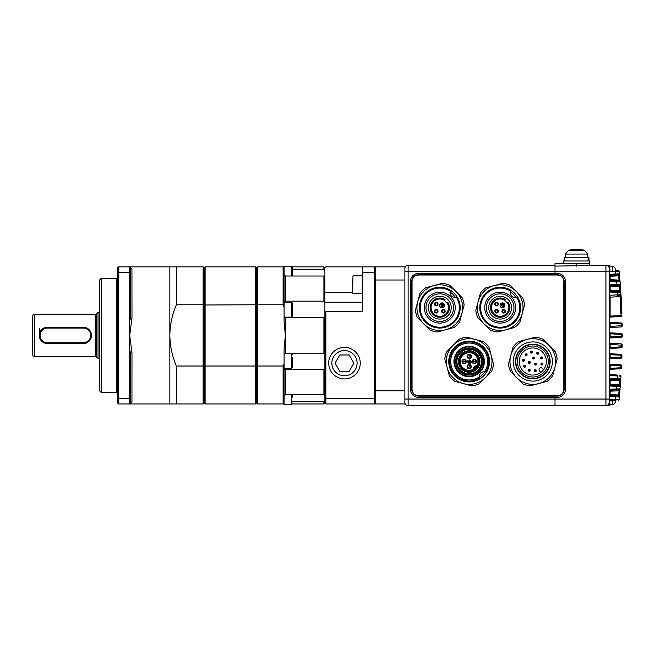 <?xml version="1.0" encoding="UTF-8"?>
<svg xmlns="http://www.w3.org/2000/svg" width="655" height="655" viewBox="0 0 655 655"><rect width="100%" height="100%" fill="white"/><g stroke="black" fill="none" stroke-linecap="round" stroke-linejoin="round"><path stroke-width="0.98" d="M615.463 400.361L615.463 402.186A22.851 22.851 0 0 0 615.921 400.336L610.124 400.639L615.921 400.336M615.675 270.458A22.81 21.083 0 0 0 615.659 270.409A22.311 7.623 151.7 0 0 615.692 269.901A22.311 7.623 151.7 0 0 615.659 269.426A22.81 21.083 180 0 1 615.913 270.474L618.255 270.597L615.921 270.474A22.851 22.851 0 0 0 615.463 268.624L615.463 270.45M555.006 396.119L555.006 397.421L418.57 397.421A8.163 8.163 0 0 1 410.407 389.258L410.407 281.544A8.163 8.163 0 0 1 418.57 273.389L555.006 273.389L555.006 271.751L555.006 274.691L557.29 274.691A6.853 6.853 0 0 1 564.151 281.544L564.151 389.258A6.853 6.853 0 0 1 557.29 396.119L418.57 396.119A6.853 6.853 0 0 1 411.717 389.258L411.717 281.544A6.853 6.853 0 0 1 418.57 274.691L555.006 274.691L555.006 273.389L557.29 273.389A8.163 8.163 0 0 1 565.453 281.544L565.453 389.258A8.163 8.163 0 0 1 557.29 397.421L555.006 397.421L555.006 399.051L555.006 396.119M555.006 265.226L408.122 265.226A3.267 3.267 0 0 0 404.864 268.493L404.864 402.317A3.267 3.267 0 0 0 408.122 405.584L555.006 405.584L555.006 399.051L555.006 405.584L605.932 405.584A3.267 3.267 0 0 0 609.191 402.317L609.191 268.493A3.267 3.267 0 0 0 605.932 265.226L555.006 266.102L555.006 271.751L605.932 271.751L605.932 265.226L585.185 265.226M563.824 281.544L563.824 389.258A6.525 6.525 0 0 1 557.29 395.792L418.57 395.792A6.525 6.525 0 0 1 412.044 389.258L412.044 281.544A6.525 6.525 0 0 1 418.57 275.018L557.29 275.018A6.525 6.525 0 0 1 563.824 281.544M529.952 369.592A0.982 0.982 0 0 1 529.952 370.984A0.982 0.982 0 0 1 528.569 370.984A0.982 0.982 0 0 1 528.569 369.592A0.982 0.982 0 0 1 529.952 369.592L528.569 370.984A0.982 0.982 0 0 1 528.569 369.592A0.982 0.982 0 0 1 529.952 369.592M536.019 369.944A0.982 0.982 0 0 1 536.019 371.328A0.982 0.982 0 0 1 534.636 371.328A0.982 0.982 0 0 1 534.636 369.944A0.982 0.982 0 0 1 536.019 369.944L534.636 371.328A0.982 0.982 0 0 1 534.636 369.944A0.982 0.982 0 0 1 536.019 369.944M525.326 365.588A0.982 0.982 0 0 1 525.326 366.972A0.982 0.982 0 0 1 523.934 366.972A0.982 0.982 0 0 1 523.934 365.588A0.982 0.982 0 0 1 525.326 365.588L523.934 366.972A0.982 0.982 0 0 1 523.934 365.588A0.982 0.982 0 0 1 525.326 365.588M530.034 361.756A0.982 0.982 0 0 1 530.034 363.14A0.982 0.982 0 0 1 528.65 363.14A0.982 0.982 0 0 1 528.65 361.756A0.982 0.982 0 0 1 530.034 361.756L528.65 363.14A0.982 0.982 0 0 1 528.65 361.756A0.982 0.982 0 0 1 530.034 361.756M524.115 359.603A0.982 0.982 0 0 1 524.115 360.987A0.982 0.982 0 0 1 522.723 360.987A0.982 0.982 0 0 1 522.723 359.603A0.982 0.982 0 0 1 524.115 359.603L522.723 360.987A0.982 0.982 0 0 1 522.723 359.603A0.982 0.982 0 0 1 524.115 359.603M526.808 354.134A0.982 0.982 0 0 1 526.808 355.518A0.982 0.982 0 0 1 525.425 355.518A0.982 0.982 0 0 1 525.425 354.134A0.982 0.982 0 0 1 526.808 354.134L525.425 355.518A0.982 0.982 0 0 1 525.425 354.134A0.982 0.982 0 0 1 526.808 354.134M532.286 351.432A0.982 0.982 0 0 1 532.286 352.816A0.982 0.982 0 0 1 530.894 352.816A0.982 0.982 0 0 1 530.894 351.432A0.982 0.982 0 0 1 532.286 351.432L530.894 352.816A0.982 0.982 0 0 1 530.894 351.432A0.982 0.982 0 0 1 532.286 351.432M538.271 352.644A0.982 0.982 0 0 1 538.271 354.027A0.982 0.982 0 0 1 536.887 354.027A0.982 0.982 0 0 1 536.887 352.644A0.982 0.982 0 0 1 538.271 352.644L536.887 354.027A0.982 0.982 0 0 1 536.887 352.644A0.982 0.982 0 0 1 538.271 352.644M533.055 357.352A0.982 0.982 0 0 1 534.439 357.352A0.982 0.982 0 0 1 534.439 358.735A0.982 0.982 0 0 1 533.055 358.735A0.982 0.982 0 0 1 533.055 357.352L534.439 358.735A0.982 0.982 0 0 1 533.055 358.735A0.982 0.982 0 0 1 533.055 357.352M536.044 363.361A0.982 0.982 0 0 1 536.044 364.745A0.982 0.982 0 0 1 534.66 364.745A0.982 0.982 0 0 1 534.66 363.361A0.982 0.982 0 0 1 536.044 363.361L534.66 364.745A0.982 0.982 0 0 1 534.66 363.361A0.982 0.982 0 0 1 536.044 363.361M542.618 363.337A0.982 0.982 0 0 1 542.618 364.729A0.982 0.982 0 0 1 541.235 364.729A0.982 0.982 0 0 1 541.235 363.337A0.982 0.982 0 0 1 542.618 363.337L541.235 364.729A0.982 0.982 0 0 1 541.235 363.337A0.982 0.982 0 0 1 542.618 363.337M542.274 357.27A0.982 0.982 0 0 1 542.274 358.653A0.982 0.982 0 0 1 540.891 358.653A0.982 0.982 0 0 1 540.891 357.27A0.982 0.982 0 0 1 542.274 357.27L540.891 358.653A0.982 0.982 0 0 1 540.891 357.27A0.982 0.982 0 0 1 542.274 357.27M546.663 375.364A19.585 19.585 0 0 1 518.965 375.364A19.585 19.585 0 0 1 518.965 347.666A19.585 19.585 0 0 1 546.663 347.666A19.585 19.585 0 0 1 546.663 375.364M545.066 373.768A17.325 17.325 0 0 1 520.561 373.768A17.325 17.325 0 0 1 520.561 349.271A17.325 17.325 0 0 1 545.066 349.271A17.325 17.325 0 0 1 545.066 373.768M544.813 373.522A16.973 16.973 0 0 1 520.815 373.522A16.973 16.973 0 0 1 520.815 349.516A16.973 16.973 0 0 1 544.813 349.516A16.973 16.973 0 0 1 544.813 373.522M521.847 350.556A15.507 15.507 0 0 1 543.773 350.556A15.507 15.507 0 0 1 543.773 372.482A15.507 15.507 0 0 1 521.847 372.482A15.507 15.507 0 0 1 521.847 350.556M542.389 371.098A13.542 13.542 0 0 0 542.389 351.94A13.542 13.542 0 0 0 523.239 351.94A13.542 13.542 0 0 0 523.239 371.098A13.542 13.542 0 0 0 542.389 371.098M543.675 369.608L542.389 368.323A1.957 1.957 0 0 0 539.622 368.323A1.957 1.957 0 0 0 539.622 371.098L540.907 372.376M548.972 377.673A22.851 22.851 0 0 0 526.898 339.446A22.851 22.851 0 0 0 516.656 377.673A22.851 22.851 0 0 0 548.972 377.673M550.126 378.827A24.481 24.481 0 0 0 552.607 375.921L557.159 358.94A24.481 24.481 0 0 0 555.186 351.571L542.758 339.143A24.481 24.481 0 0 0 535.389 337.169L518.408 341.722A24.481 24.481 0 0 0 513.021 347.117L508.468 364.09A24.481 24.481 0 0 0 510.442 371.459L522.87 383.887A24.481 24.481 0 0 0 530.239 385.86L547.22 381.316A24.481 24.481 0 0 0 550.126 378.827M449.551 317.421A13.804 13.804 0 0 1 430.024 317.421A13.804 13.804 0 0 1 430.024 297.894A13.804 13.804 0 0 1 449.551 297.894A13.804 13.804 0 0 1 449.551 317.421M450.706 318.576A15.442 15.442 0 0 1 428.869 318.576A15.442 15.442 0 0 1 428.869 296.74A15.442 15.442 0 0 1 450.706 296.74A15.442 15.442 0 0 1 450.706 318.576M431.71 299.581A11.422 11.422 0 0 0 431.71 315.735A11.422 11.422 0 0 0 447.864 315.735A11.422 11.422 0 0 0 447.864 299.581A11.422 11.422 0 0 0 431.71 299.581M453.637 321.507A19.585 19.585 0 0 0 456.355 297.214A4.896 4.896 0 0 1 450.231 291.09A19.585 19.585 0 0 0 425.938 321.507A19.585 19.585 0 0 0 453.637 321.507A19.585 19.585 0 0 1 425.938 321.507M447.128 303.085L447.84 302.381A9.628 9.628 0 0 1 432.98 314.465A9.628 9.628 0 0 1 445.064 299.605L444.286 300.391L447.128 303.085A8.646 8.646 0 0 1 433.667 313.778A8.646 8.646 0 0 1 444.36 300.317M442.182 312.558L443.943 312.934L444.622 312.492L445.064 311.813L444.688 310.052L444.344 312.222L442.182 312.558M442.092 309.971A1.793 1.793 0 0 1 444.63 309.971A1.793 1.793 0 0 1 444.63 312.509A1.793 1.793 0 0 1 442.092 312.509A1.793 1.793 0 0 1 442.092 309.971L441.667 310.658L442.043 312.419L442.379 310.249L444.54 309.913M435.026 312.558L436.787 312.934L437.466 312.492L437.908 311.813L437.532 310.052L437.196 312.222L435.026 312.558M437.475 312.509A1.793 1.793 0 0 1 434.936 312.509A1.793 1.793 0 0 1 434.936 309.971A1.793 1.793 0 0 1 437.475 309.971A1.793 1.793 0 0 1 437.475 312.509A1.793 1.793 0 0 0 435.976 309.455L436.32 309.447M434.953 309.979L434.511 310.658L434.887 312.419L435.223 310.249L437.384 309.913L435.624 309.537L434.953 309.979M434.535 303.494L434.863 305.263L436.32 305.877L437.475 305.353A1.793 1.793 0 0 1 434.936 305.353A1.793 1.793 0 0 1 434.936 302.815L434.609 303.306L436.746 302.798L437.884 304.665L437.556 302.897L436.099 302.291L434.936 302.815A1.793 1.793 0 0 1 437.475 302.815A1.793 1.793 0 0 1 437.475 305.353L437.802 304.853L435.673 305.369L434.535 303.494M443.828 307.08A2.448 2.448 0 0 1 440.365 307.08A2.448 2.448 0 0 1 440.365 303.617A2.448 2.448 0 0 1 443.828 303.617A2.448 2.448 0 0 1 443.828 307.08M435.624 309.537A1.793 1.793 0 0 0 434.936 309.971M441.781 304.927L442.633 305.779L441.421 306.99L441.888 307.449L443.672 305.664L442.362 304.346L441.781 304.927M444.196 305.14L443.787 305.549L442.362 304.116L441.552 304.927L442.403 305.779L442.002 306.18L440.684 304.87L442.305 303.249L444.196 305.14M425.365 322.08A20.395 20.395 0 0 1 425.365 293.235A20.395 20.395 0 0 1 454.21 293.235A20.395 20.395 0 0 1 454.21 322.08A20.395 20.395 0 0 1 425.365 322.08M456.355 297.214L455.43 297.411A18.7 18.7 0 0 0 450.034 292.015M422.475 290.345A24.481 24.481 0 0 0 419.994 293.252L415.442 310.233A24.481 24.481 0 0 0 417.415 317.601L429.844 330.03A24.481 24.481 0 0 0 437.212 332.003L454.185 327.451A24.481 24.481 0 0 0 459.581 322.063L464.133 305.083A24.481 24.481 0 0 0 462.16 297.714L449.731 285.285A24.481 24.481 0 0 0 442.362 283.312L425.382 287.864A24.481 24.481 0 0 0 422.475 290.345M455.945 291.5A22.851 22.851 0 0 0 417.718 301.742A22.851 22.851 0 0 0 445.703 329.727A22.851 22.851 0 0 0 455.945 291.5M468.8 368.184A1.629 1.629 0 0 1 468.006 365.441A1.629 1.629 0 0 1 470.732 366.145A1.629 1.629 0 0 1 468.8 368.184L469.52 365.007A1.629 1.629 0 0 1 470.315 367.75A1.629 1.629 0 0 1 468.8 368.184M475.833 361.879A1.629 1.629 0 0 1 473.45 362.944A1.629 1.629 0 0 1 473.09 360.365A1.629 1.629 0 0 1 475.833 361.879L472.648 361.159A1.629 1.629 0 0 1 475.031 360.086A1.629 1.629 0 0 1 475.833 361.879M469.52 354.846A1.629 1.629 0 0 1 470.315 357.589A1.629 1.629 0 0 1 467.596 356.893A1.629 1.629 0 0 1 469.52 354.846L468.8 358.031A1.629 1.629 0 0 1 468.006 355.288A1.629 1.629 0 0 1 469.52 354.846M462.495 361.159A1.629 1.629 0 0 1 464.87 360.086A1.629 1.629 0 0 1 465.238 362.673A1.629 1.629 0 0 1 462.495 361.159L465.68 361.879A1.629 1.629 0 0 1 463.298 362.944A1.629 1.629 0 0 1 462.495 361.159M480.009 372.368C472.779 378.238 465.549 378.238 458.312 372.368C452.449 365.122 452.449 357.892 458.312 350.671C465.549 344.8 472.779 344.8 480.009 350.671C485.879 357.9 485.879 365.13 480.009 372.368M475.882 369.936L476.783 369.133A10.775 10.775 0 0 1 461.546 369.133A10.775 10.775 0 0 1 461.546 353.897A10.775 10.775 0 0 1 476.783 353.897A10.775 10.775 0 0 1 476.783 369.133L476.087 369.772M462.242 354.592A9.792 9.792 0 0 1 476.087 354.592A9.792 9.792 0 0 1 476.087 368.438A9.792 9.792 0 0 1 462.242 368.438A9.792 9.792 0 0 1 462.242 354.592M460.506 352.865A12.24 12.24 0 0 1 477.814 352.865A12.24 12.24 0 0 1 477.814 370.173A12.24 12.24 0 0 1 460.506 370.173A12.24 12.24 0 0 1 460.506 352.865M477.593 366.489A0.655 0.655 0 0 1 476.856 366.792L474.433 369.207A1.957 1.957 0 0 1 476.856 366.792A0.655 0.655 0 0 0 477.593 366.489L477.241 366.775L476.873 365.785A8.81 8.81 0 0 0 462.929 355.288A8.81 8.81 0 0 0 473.434 369.224L474.425 369.6L474.138 369.952A0.655 0.655 0 0 0 474.269 369.854A0.655 0.655 0 0 1 474.138 369.952M460.277 352.627A12.568 12.568 0 0 1 478.052 352.627A12.568 12.568 0 0 1 478.052 370.402A12.568 12.568 0 0 1 460.277 370.402A12.568 12.568 0 0 1 460.277 352.627M470.667 368.094A2.121 2.121 0 0 1 467.662 368.094A2.121 2.121 0 0 1 467.662 365.097A2.121 2.121 0 0 1 470.667 365.097A2.121 2.121 0 0 1 470.667 368.094M475.743 363.017A2.121 2.121 0 0 1 472.738 363.017A2.121 2.121 0 0 1 472.738 360.013A2.121 2.121 0 0 1 475.743 360.013A2.121 2.121 0 0 1 475.743 363.017M470.667 357.941A2.121 2.121 0 0 1 467.662 357.941A2.121 2.121 0 0 1 467.662 354.936A2.121 2.121 0 0 1 470.667 354.936A2.121 2.121 0 0 1 470.667 357.941M465.582 363.017A2.121 2.121 0 0 1 462.586 363.017A2.121 2.121 0 0 1 462.586 360.013A2.121 2.121 0 0 1 465.582 360.013A2.121 2.121 0 0 1 465.582 363.017M459.564 351.923A13.567 13.567 0 0 0 459.564 371.115A13.567 13.567 0 0 0 478.756 371.115A13.567 13.567 0 0 0 478.756 351.923A13.567 13.567 0 0 0 459.564 351.923M459.564 351.915A13.575 13.575 0 0 0 459.564 371.115A13.575 13.575 0 0 0 478.764 371.115A13.575 13.575 0 0 0 478.764 351.915A13.575 13.575 0 0 0 459.564 351.915M458.778 351.129A14.688 14.688 0 0 0 458.778 371.901A14.688 14.688 0 0 0 479.55 371.901A14.688 14.688 0 0 0 479.55 351.129A14.688 14.688 0 0 0 458.778 351.129M484.536 371.745A18.463 18.463 0 0 0 456.109 348.46A18.463 18.463 0 0 0 479.394 376.887A4.896 4.896 0 0 1 484.585 371.745L485.732 371.958A19.585 19.585 0 0 0 455.315 347.666A19.585 19.585 0 0 0 479.607 378.082L479.394 376.944A4.896 4.896 0 0 1 479.394 376.887M479.394 376.944A4.896 4.896 0 0 0 479.607 378.082L479.411 377.157A18.7 18.7 0 0 0 484.806 371.77A4.896 4.896 0 0 0 484.585 371.745A18.512 18.512 0 0 0 472.754 343.359A18.512 18.512 0 0 0 451 365.105A18.512 18.512 0 0 0 479.394 376.944M474.425 369.6L474.433 369.207A1.957 1.957 0 0 1 476.856 366.792L477.241 366.775M474.507 369.723A0.655 0.45 -123 0 0 474.597 369.076A1.768 1.768 0 0 1 476.717 366.947A0.655 0.45 -147 0 0 477.372 366.857M474.433 369.207A0.655 0.655 0 0 1 474.269 369.854M468.169 361.404L469.741 359.832L471.682 361.773L469.414 364.033L468.865 363.476L470.568 361.773L469.741 360.938L468.726 361.953L468.169 361.404M473.434 369.224A2.939 2.939 0 0 1 476.873 365.785M466.647 361.265L467.203 360.709L468.726 362.231L469.741 361.216L470.29 361.773L468.726 363.337L466.647 361.265M484.806 371.77L485.732 371.958M454.742 347.093A20.395 20.395 0 0 1 483.587 347.093A20.395 20.395 0 0 1 483.587 375.937A20.395 20.395 0 0 1 454.742 375.937A20.395 20.395 0 0 1 454.742 347.093M475.08 339.446A22.851 22.851 0 0 0 447.095 367.43A22.851 22.851 0 0 0 485.322 377.673A22.851 22.851 0 0 0 475.08 339.446L466.589 337.169A24.481 24.481 0 0 0 459.22 339.143L446.792 351.571A24.481 24.481 0 0 0 444.819 358.94L449.371 375.921A24.481 24.481 0 0 0 454.758 381.316L471.739 385.86A24.481 24.481 0 0 0 479.108 383.887L491.537 371.459A24.481 24.481 0 0 0 493.51 364.09L488.958 347.117A24.481 24.481 0 0 0 483.562 341.722L475.08 339.446M509.934 317.421A13.804 13.804 0 0 1 490.407 317.421A13.804 13.804 0 0 1 490.407 297.894A13.804 13.804 0 0 1 509.934 297.894A13.804 13.804 0 0 1 509.934 317.421M511.088 318.576A15.442 15.442 0 0 1 489.252 318.576A15.442 15.442 0 0 1 489.252 296.74A15.442 15.442 0 0 1 511.088 296.74A15.442 15.442 0 0 1 511.088 318.576M492.093 299.581A11.422 11.422 0 0 0 492.093 315.735A11.422 11.422 0 0 0 508.247 315.735A11.422 11.422 0 0 0 508.247 299.581A11.422 11.422 0 0 0 492.093 299.581M514.019 321.507A19.585 19.585 0 0 0 516.738 297.214A4.896 4.896 0 0 1 510.613 291.09A19.585 19.585 0 0 0 486.321 321.507A19.585 19.585 0 0 0 514.019 321.507M507.51 303.085L508.223 302.381A9.628 9.628 0 0 1 493.362 314.465A9.628 9.628 0 0 1 505.455 299.605L504.669 300.391L507.51 303.085A8.646 8.646 0 0 1 494.058 313.778A8.646 8.646 0 0 1 504.743 300.317M502.573 312.558L504.334 312.934L505.005 312.492L505.447 311.813L505.07 310.052L504.735 312.222L502.573 312.558M505.021 312.509A1.793 1.793 0 0 0 505.021 309.971A1.793 1.793 0 0 0 502.483 309.971A1.793 1.793 0 0 1 505.021 309.971A1.793 1.793 0 0 1 505.021 312.509A1.793 1.793 0 0 1 502.483 312.509A1.793 1.793 0 0 1 502.483 309.971L502.049 310.658L502.426 312.419L502.762 310.249L504.931 309.913M495.417 312.558L497.178 312.934L497.849 312.492L498.291 311.813L497.915 310.052L497.579 312.222L495.417 312.558M497.865 312.509A1.793 1.793 0 0 1 495.327 312.509A1.793 1.793 0 0 1 495.327 309.971L494.893 310.658L495.27 312.419L495.614 310.249L497.775 309.913L496.015 309.537L495.336 309.979A1.793 1.793 0 0 1 497.865 309.971A1.793 1.793 0 0 1 497.865 312.509M494.918 303.494L495.245 305.263L496.711 305.877L497.865 305.353A1.793 1.793 0 0 1 495.327 305.353A1.793 1.793 0 0 1 495.327 302.815L495 303.306L497.129 302.798L498.267 304.665L497.939 302.897L496.482 302.291L495.327 302.815A1.793 1.793 0 0 1 497.865 302.815A1.793 1.793 0 0 1 497.865 305.353L498.193 304.853L496.064 305.369L494.918 303.494M504.211 307.08A2.448 2.448 0 0 1 500.748 307.08A2.448 2.448 0 0 1 500.748 303.617A2.448 2.448 0 0 1 504.211 303.617A2.448 2.448 0 0 1 504.211 307.08M498.291 303.494L498.152 303.183A1.793 1.793 0 0 1 497.865 305.353M497.939 302.897A1.793 1.793 0 0 0 495.327 302.815M502.172 304.927L503.024 305.779L501.812 306.99L502.27 307.449L504.063 305.664L502.745 304.346L502.172 304.927M504.579 305.14L504.178 305.549L502.745 304.116L501.935 304.927L502.794 305.779L502.385 306.18L501.075 304.87L502.688 303.249L504.579 305.14M485.748 322.08A20.395 20.395 0 0 1 485.748 293.235A20.395 20.395 0 0 1 514.593 293.235A20.395 20.395 0 0 1 514.593 322.08A20.395 20.395 0 0 1 485.748 322.08M516.738 297.214L515.812 297.411A18.7 18.7 0 0 0 510.425 292.015M482.858 290.345A24.481 24.481 0 0 0 480.377 293.252L475.825 310.233A24.481 24.481 0 0 0 477.798 317.601L490.227 330.03A24.481 24.481 0 0 0 497.595 332.003L514.576 327.451A24.481 24.481 0 0 0 519.964 322.063L524.516 305.083A24.481 24.481 0 0 0 522.543 297.714L510.114 285.285A24.481 24.481 0 0 0 502.745 283.312L485.773 287.864A24.481 24.481 0 0 0 482.858 290.345M516.328 291.5A22.851 22.851 0 0 0 478.101 301.742A22.851 22.851 0 0 0 506.086 329.727A22.851 22.851 0 0 0 516.328 291.5M405.298 403.947L375.479 403.947L375.479 266.855L405.298 266.855M375.479 280.012L404.864 280.012M375.479 390.798L404.864 390.798M609.191 370.28A0.982 0.982 0 0 1 610.124 369.305L620.531 368.757L610.124 369.305L610.124 368.323L609.191 368.323M610.124 364.18L620.629 364.729A0.982 0.982 0 0 1 621.562 365.752L621.464 367.823L621.562 365.752L610.124 365.154L610.124 364.18A0.982 0.982 0 0 1 609.191 363.197M609.191 359.832A0.982 0.982 0 0 1 610.124 358.858L620.965 358.285L610.124 358.858L610.124 357.876L609.191 357.876M610.124 353.733L621.022 354.306A0.982 0.982 0 0 1 621.955 355.313L621.89 357.343L621.955 355.313L610.124 354.707L610.124 353.733A0.982 0.982 0 0 1 609.191 352.75M621.087 347.838L610.124 348.411L610.124 347.437L609.191 347.437M622.176 345.267L610.124 344.268L610.124 343.285A0.982 0.982 0 0 1 609.191 342.311M622.25 336.4L621.325 336.4L621.325 337.382A0.982 0.982 0 0 0 622.25 336.4A0.982 0.982 0 0 1 621.325 337.382A0.982 0.982 0 0 0 622.25 336.4L622.25 334.402L622.25 336.4A0.982 0.982 0 0 1 621.325 337.382L610.124 337.964L610.124 336.989L609.191 336.989M610.124 332.838L621.325 333.428A0.982 0.982 0 0 1 622.25 334.402L610.124 333.821L610.124 332.838A0.982 0.982 0 0 1 609.191 331.864M609.191 321.417A0.982 0.982 0 0 0 610.124 322.399L621.227 322.981L610.124 322.399L610.124 326.542L622.176 325.543M609.191 326.542L610.124 326.542L610.124 327.525L621.251 326.935L621.227 323.955L622.152 323.938L622.184 325.944A0.982 0.982 0 0 1 621.251 326.935A0.982 0.982 0 0 0 622.184 325.944A0.982 0.982 0 0 1 621.251 326.935A0.982 0.982 0 0 0 622.184 325.944M609.731 375.471L610.124 374.619L617.01 374.979L610.124 374.619L609.731 375.471M609.731 291.819L610.124 291.057L619.941 291.573L610.124 291.057L619.941 291.573L610.124 291.057L610.124 290.083L620.735 290.525L620.997 294.627A0.982 0.982 0 0 1 620.072 295.667L617.01 295.823A0.982 0.434 -93 0 0 617.395 294.848L620.997 294.627L621.898 313.868A665.881 665.881 0 0 0 621.89 313.491L621.857 312.427A665.881 665.881 0 0 0 620.997 294.627M621.022 316.504L621.022 315.53L621.955 315.497A0.982 0.982 0 0 1 621.022 316.504L610.124 317.077L610.124 316.095L609.191 316.095M619.18 271.571L619.499 274.953L619.172 271.481L609.731 271.104L609.731 274.355L619.393 273.79L620.105 281.986L619.941 280.021L619.016 280.103L618.648 275.829L619.573 275.739M619.278 272.521L619.368 273.553M620.662 289.412L620.703 290.075M620.703 290.034L620.662 289.469M620.653 289.371L620.596 288.462M620.408 285.924L620.318 284.753M609.191 281.552L609.731 281.552L610.124 279.636L619.016 280.103L619.18 281.093L610.124 280.618L619.18 281.093A0.982 0.982 0 0 1 620.105 281.986L620.211 283.337M620.039 281.216L619.794 278.277M620.432 286.186L620.318 284.704M620.866 292.49A0.982 0.982 0 0 0 619.941 291.573A0.982 0.982 0 0 1 620.866 292.49L617.239 292.392A0.982 0.434 -87 0 0 616.846 291.409L619.941 291.573L619.499 286.227L620.424 286.153L620.236 283.68M619.605 276.14L619.499 274.928M620.424 286.153L620.735 290.525L619.81 290.591M620.973 294.12L620.891 292.932M619.442 396.447L620.105 388.816A0.982 0.982 0 0 1 619.18 389.717L616.077 389.881A0.982 0.434 -93 0 0 616.47 388.906L616.666 386.368L620.277 386.606A0.982 0.982 0 0 0 619.352 385.549L610.124 385.066L619.352 385.549L619.941 379.229L619.81 380.219L619.941 379.229L619.81 380.219L610.124 380.727L610.124 379.744L619.941 379.229L610.124 379.744L609.731 378.811L620.866 378.32L620.211 387.473M619.106 375.094L619.745 375.127M616.077 389.881L610.124 390.192L616.077 389.881M619.401 396.922L609.731 396.447L610.124 395.514L618.467 395.947L610.124 395.514L610.124 394.531L618.648 394.981L619.18 389.717M620.4 368.765L620.531 368.757A0.982 0.982 0 0 0 621.464 367.823L620.531 367.782L620.498 364.72M621.562 365.752A0.982 0.982 0 0 0 620.629 364.729L617.567 364.565M621.89 357.343A0.982 0.982 0 0 1 620.965 358.285A0.982 0.982 0 0 0 621.89 357.343A0.982 0.982 0 0 1 620.965 358.285A0.982 0.982 0 0 0 621.89 357.343L620.965 357.311L621.022 354.306A0.982 0.982 0 0 1 621.955 355.313A0.982 0.982 0 0 0 621.022 354.306L620.891 354.298M610.124 343.285L621.128 343.867M609.191 333.821L610.124 333.821L610.124 336.989L621.325 336.4L621.325 333.428A0.982 0.982 0 0 1 622.25 334.402A0.982 0.982 0 0 0 621.325 333.428L621.186 333.42M615.921 270.474L618.255 270.597A0.982 0.982 0 0 1 619.172 271.481A0.982 0.982 0 0 0 618.255 270.597A0.982 0.982 0 0 1 619.172 271.481M618.467 274.854L610.124 275.296L618.467 274.854A0.982 0.982 0 0 0 619.393 273.79A0.982 0.982 0 0 1 618.467 274.854L618.648 275.829L610.124 276.271L609.731 274.355L609.191 274.355M619.786 286.202L619.352 285.261L610.124 285.744L619.352 285.261A0.982 0.982 0 0 0 620.277 284.204L616.666 284.442L616.47 281.904A0.982 0.434 -87 0 0 616.077 280.93M621.12 296.576L610.124 297.165L610.124 316.095L621.022 315.53L620.072 295.667M609.191 318.052A0.982 0.982 0 0 1 610.124 317.077L617.96 316.668M576.556 266.102L576.556 263.597L555.006 263.597L555.006 271.751L408.122 271.751L408.122 399.051L605.932 399.051L605.932 271.751L609.191 271.751M622.184 344.866L622.152 346.872L621.227 346.855L621.251 343.867A0.982 0.982 0 0 1 622.184 344.866A0.982 0.982 0 0 0 621.251 343.867M620.973 376.609L620.866 378.32A0.982 0.982 0 0 1 619.941 379.229A0.982 0.982 0 0 0 620.866 378.32M619.605 394.67L619.556 395.268M619.957 390.568L620.048 389.512M620.318 386.131L620.465 384.084M620.424 384.706L620.35 385.639M620.49 383.732L620.572 382.692M620.621 381.955L620.703 380.735M620.653 381.431L620.596 382.34M620.572 382.708L620.481 383.871M620.408 384.894L620.318 386.041M620.039 389.586L619.794 392.533M619.368 397.249L619.278 398.281M609.191 396.447L609.731 396.447L609.731 399.697L619.18 399.239M616.281 385.394A0.982 0.434 -87 0 1 616.666 386.368L609.731 386.008L610.124 385.066L610.747 385.099L610.124 385.066L610.124 384.092L620.424 384.657M619.499 286.227L610.124 286.718L610.124 285.744L610.747 285.711L610.124 285.744L609.731 284.802L616.666 284.442A0.982 0.434 -93 0 1 616.281 285.416M620.072 375.143A0.982 0.982 0 0 1 620.997 376.183L618.877 376.044M620.105 281.986L609.731 281.552L609.731 284.802L609.191 284.802M619.941 390.789L610.124 391.174L609.731 389.258L620.105 388.816M610.124 291.057A0.982 0.982 0 0 1 609.191 290.083L610.124 290.083L610.124 286.718L609.191 286.718A0.982 0.982 0 0 1 610.124 285.744M610.124 296.183A0.982 0.982 0 0 0 609.191 297.165L610.124 297.165L609.731 295.249L617.395 294.848L617.239 292.392L609.191 291.999M609.731 291.999L609.731 295.249L609.191 295.249M610.124 275.296A0.982 0.982 0 0 0 609.191 276.271L610.124 276.271L610.124 279.636L609.191 279.636A0.982 0.982 0 0 0 610.124 280.618M609.191 271.104L610.124 270.171A0.982 0.982 0 0 1 609.191 269.189M610.124 270.171L609.674 270.032M615.143 270.433A0.982 0.434 93 0 1 615.528 271.407L615.782 274.044A0.982 0.434 -93 0 1 615.397 275.018M619.81 380.219L620.735 380.285M610.124 385.066A0.982 0.982 0 0 1 609.191 384.092L610.124 384.092L610.124 380.727L609.191 380.727A0.982 0.982 0 0 1 610.124 379.744M609.191 389.258L609.731 389.258L609.731 386.008L609.191 386.008M616.846 379.392A0.982 0.434 -93 0 0 617.239 378.418L617.395 375.962L609.731 375.561L609.731 378.811L609.191 378.811M610.124 390.192A0.982 0.982 0 0 0 609.191 391.174L610.124 391.174L610.124 394.531L609.191 394.531A0.982 0.982 0 0 0 610.124 395.514M619.573 395.071L618.648 394.981L618.467 395.947A0.982 0.982 0 0 1 619.393 397.02A0.982 0.982 0 0 0 618.467 395.947M609.191 375.561L609.731 375.561M609.191 373.645A0.982 0.982 0 0 0 610.124 374.619M609.191 401.613A0.982 0.982 0 0 1 610.124 400.639L609.674 400.778M610.124 400.639L609.191 399.697M615.397 395.792A0.982 0.434 -87 0 1 615.782 396.766L615.528 399.394A0.982 0.434 87 0 1 615.143 400.377M619.172 399.329A0.982 0.982 0 0 1 618.255 400.213M609.191 328.499A0.982 0.982 0 0 1 610.124 327.525M622.152 323.938A0.982 0.982 0 0 0 621.227 322.981A0.982 0.982 0 0 1 622.152 323.938A0.982 0.982 0 0 0 621.227 322.981A0.982 0.982 0 0 1 622.152 323.938M609.191 323.373L621.227 323.955L621.227 322.981M610.124 337.964A0.982 0.982 0 0 0 609.191 338.946M621.227 347.83A0.982 0.982 0 0 0 622.152 346.872A0.982 0.982 0 0 1 621.227 347.83L621.227 346.855L610.124 347.437L610.124 344.268L609.191 344.268M610.124 348.411A0.982 0.982 0 0 0 609.191 349.393M620.965 358.285L620.965 357.311L610.124 357.876L610.124 354.707L609.191 354.707M621.464 367.823A0.982 0.982 0 0 1 620.531 368.757A0.982 0.982 0 0 0 621.464 367.823A0.982 0.982 0 0 1 620.531 368.757L620.531 367.782L610.124 368.323L610.124 365.154L609.191 365.154M576.556 263.597L589.606 263.597L589.606 260.985L563.496 260.985L563.496 263.597L589.606 263.597L589.606 265.226M609.191 399.051L605.932 399.051L605.932 405.584L607.562 405.584L607.562 405.142M607.562 265.66L607.562 265.226L605.932 265.226M607.562 405.42L609.846 405.42L609.846 400.696M608.642 265.414L609.846 265.39L609.846 270.114M609.846 265.488L607.562 265.39M352.636 293.481L352.963 275.861L352.636 293.481M352.963 293.808L362.428 293.481M362.1 293.808L362.428 276.181M362.1 275.861L352.963 275.861M117.613 393.835A1.302 1.302 0 0 0 116.312 392.525L116.312 278.285A1.302 1.302 0 0 0 117.613 276.975M292.245 397.225L292.245 394.785M292.245 364.655L292.245 367.537L291.434 368.356L284.09 368.356M292.245 365.629C292.245 368.069 292.245 368.069 292.245 365.629L292.245 357.368M291.434 302.454L291.434 317.143A0.819 0.819 0 0 0 292.245 316.324L292.245 303.265A0.819 0.819 0 0 0 291.434 302.454L284.09 302.454M292.245 276.025L292.245 267.052L291.434 266.241L284.09 266.241L284.09 321.965L285.392 335.401L284.09 348.845L284.09 404.569L291.434 404.569L284.09 404.569M95.245 356.623L95.245 314.187L34.379 314.187L34.379 356.623L95.245 356.623A1.302 1.302 0 0 1 96.4 357.311L98.029 358.252L98.029 312.558L99.666 312.558M95.245 314.187A1.302 1.302 0 0 0 96.4 313.499L96.4 357.311M34.379 356.623A1.629 1.629 0 0 1 32.75 354.985L32.75 315.816A1.629 1.629 0 0 1 34.379 314.187M118.596 403.947L117.613 402.972L117.613 397.912L118.596 398.297L118.596 403.947L129.698 403.947L130.672 402.972L130.672 397.912L129.698 398.297L129.698 403.947L169.841 403.947L169.841 266.855L129.698 266.855L129.698 272.513L130.672 272.898L130.672 267.838L129.698 266.855L118.596 266.855L118.596 272.513L117.613 272.898L117.613 267.838L118.596 266.855M131.933 269.09L131.982 317.855L129.698 335.401L131.982 352.955L131.933 401.712M116.312 278.285L101.296 278.285L101.296 392.525L116.312 392.525M101.296 278.285L99.666 279.914L99.666 390.896L101.296 392.525M375.479 402.972L374.504 403.947L325.871 403.947L324.888 402.972L323.906 403.947L323.906 401.605L324.888 400.713L323.906 401.605L292.245 401.605M323.906 403.947L292.22 403.947M324.888 318.068L323.906 317.634L285.392 317.634L285.392 353.176L284.09 353.937M285.392 353.176L323.906 353.176L324.888 352.742M324.888 369.322L285.392 369.649L285.392 394.785L284.09 396.136M285.392 394.785L323.906 394.785L324.888 393.843M291.434 368.356L291.434 353.667L284.164 353.667M357.09 363.148A12.609 12.609 0 0 1 344.473 375.765A12.609 12.609 0 0 1 331.864 363.148A12.609 12.609 0 0 1 344.473 350.54A12.609 12.609 0 0 1 357.09 363.148M360.25 363.148A15.777 15.777 0 0 1 344.473 378.926A15.777 15.777 0 0 1 328.695 363.148A15.777 15.777 0 0 1 344.473 347.371A15.777 15.777 0 0 1 360.25 363.148M99.666 358.252L98.029 358.252M96.4 313.499L98.029 312.558M39.439 337.014L39.439 333.796M83.341 328.057A7.344 7.344 0 0 1 90.685 335.401A7.344 7.344 0 0 1 83.341 342.745L47.438 342.745A7.344 7.344 0 0 1 40.094 335.401A7.344 7.344 0 0 1 47.438 328.057L83.341 328.057L83.341 327.246A8.163 8.163 0 0 1 91.504 335.401A8.163 8.163 0 0 1 83.341 343.564L47.438 343.564A8.163 8.163 0 0 1 39.275 335.401A8.163 8.163 0 0 1 47.438 327.246L84.945 327.402M39.275 328.384L39.275 335.401L39.275 328.384M339.765 371.311L335.049 363.148L339.765 354.985L349.189 354.985L353.897 363.148L349.189 371.311L339.765 371.311M375.479 272.898L374.504 272.513L374.504 266.855L375.479 267.838M374.504 403.947L374.504 398.297L375.479 397.912M325.871 403.947L325.871 398.297L374.504 398.297L374.504 272.513L362.428 272.513L362.428 266.855L374.504 266.855M362.428 272.513L362.428 311.575L324.888 311.223L324.888 301.48L323.906 301.161L323.906 276.025L285.392 276.025L284.09 274.674M324.888 402.972L324.888 397.912L325.871 398.297L325.871 311.575M323.906 276.025L324.888 276.967L324.888 267.838L325.871 266.855L362.428 266.855M324.888 276.967L324.888 301.48M324.888 397.912L324.888 311.223M323.906 394.785L323.906 369.649M323.906 353.176L323.906 317.634M292.245 269.205L323.906 269.205L323.906 266.855L292.22 266.855M323.906 269.205L324.888 270.097M285.392 276.025L285.392 301.161L323.906 301.161M284.09 316.873L285.392 317.634M285.392 301.161L284.09 300.891M285.392 369.649L284.09 369.919M284.09 363.541L283.107 366.022L257.325 366.022L257.325 304.78L283.107 304.78L283.107 266.855L257.325 266.855L257.325 304.78L256.342 304.993L256.342 267.838L257.325 266.855M257.325 403.947L256.342 402.972L256.342 365.817L257.325 366.022L257.325 403.947L283.107 403.947L283.107 366.022M283.107 403.947L284.09 403.947M284.09 266.855L283.107 266.855M283.107 304.78L284.09 307.269M256.342 365.817L256.342 304.993L255.36 304.78L255.36 366.022L256.342 365.817M256.342 402.972L255.36 403.947L255.36 366.022L176.375 366.022C172.191 356.246 170.013 346.036 169.841 335.401C170.005 324.815 172.183 314.613 176.375 304.78L203.14 304.78L203.14 403.947L204.114 402.972L204.114 304.993L255.36 304.78L255.36 266.855L256.342 267.838M204.114 402.972L205.097 403.947L205.097 266.855L204.114 267.838L203.14 266.855L169.841 266.855M205.097 403.947L255.36 403.947M255.36 266.855L205.097 266.855M117.613 272.898L117.613 397.912M203.14 266.855L203.14 304.78L204.114 304.993L204.114 267.838M118.596 272.513L118.596 398.297L129.698 398.297L129.698 272.513L118.596 272.513M131.982 317.855C131.254 320.279 130.82 320.221 130.672 317.683L130.672 272.898M130.672 397.912L130.672 353.127C130.828 350.589 131.262 350.531 131.982 352.955M169.841 403.947L176.375 403.947L176.375 366.022M176.375 403.947L203.14 403.947M176.375 304.78L176.375 266.855M130.672 267.838L131.982 269.139M131.982 401.662L130.672 402.972M564.151 260.985L564.151 257.718L588.96 257.718L588.96 260.985M588.665 257.718L588.665 260.985M588.092 257.718L588.092 260.985M574.034 249.416A29.336 11.241 90 0 0 572.683 249.997A28.533 23.588 37.5 0 1 574.067 249.956L574.034 249.416L573.256 249.416A29.336 27.101 90 0 0 572.617 249.498A29.377 29.377 0 0 0 568.515 250.349L584.587 250.349A29.377 29.377 0 0 0 580.486 249.498A29.336 27.101 -90 0 0 579.847 249.416L579.069 249.465M576.556 249.498A29.336 11.241 90 0 0 576.285 249.416L574.41 249.416A29.336 27.101 -90 0 0 574.034 249.465M574.067 249.956A28.533 23.588 37.5 0 1 575.467 249.997A29.336 11.241 -90 0 1 576.818 249.416L578.692 249.416A29.336 27.101 90 0 1 581.959 249.997A28.533 9.784 -61.6 0 1 583.114 249.997A29.336 27.101 -90 0 0 580.486 249.498M574.451 249.956L574.41 249.416M612.613 400.508L612.613 404.528C612.752 405.15 613.702 404.372 615.463 402.186M609.846 266.045L612.613 266.282L612.613 270.302M404.864 399.051L408.122 399.051L408.122 405.584A3.267 3.267 0 0 1 404.864 402.317M408.122 265.226L408.122 271.751L404.864 271.751M609.191 368.544L609.731 368.454M609.191 369.707A0.982 0.696 180 0 1 610.1 369.019M609.191 363.771A0.982 0.696 180 0 0 610.1 364.458M609.191 358.105L609.731 358.015M609.191 359.259A0.982 0.696 180 0 1 610.1 358.572M609.191 353.323A0.982 0.696 180 0 0 610.1 354.019M609.191 347.658L609.731 347.568M609.191 348.82A0.982 0.696 180 0 1 610.1 348.124M609.191 342.884A0.982 0.696 180 0 0 610.1 343.572M609.191 337.21L609.731 337.12M609.191 338.373A0.982 0.696 180 0 1 610.1 337.685M609.191 332.437A0.982 0.696 180 0 0 610.1 333.125M609.191 321.99A0.982 0.696 180 0 0 610.1 322.678M609.191 326.763L609.731 326.673M609.191 327.926A0.982 0.696 180 0 1 610.1 327.238M609.191 316.324L609.731 316.234M609.191 317.478A0.982 0.696 180 0 1 610.1 316.791M605.932 405.584A3.267 3.267 0 0 0 609.191 402.317M619.352 285.261A0.982 0.982 0 0 0 620.277 284.204M620.277 386.606A0.982 0.982 0 0 0 619.352 385.549M617.395 375.962A0.982 0.434 -87 0 0 617.01 374.979M622.25 334.402A0.982 0.982 0 0 0 621.325 333.428M621.955 355.313A0.982 0.982 0 0 0 621.022 354.306M292.245 403.75L291.434 404.569L291.434 394.785M291.434 276.025L291.434 266.241L292.245 267.052M83.341 343.564L83.341 342.745M47.438 343.564L47.438 342.745M47.438 327.246L47.438 328.057M362.428 302.25L324.888 302.25M352.636 292.49L324.888 292.49M565.126 257.718L565.445 254.066L587.658 254.066L584.587 250.349M612.613 404.528L609.846 404.765M612.613 266.282C612.818 265.676 613.768 266.454 615.463 268.624M291.434 317.143L284.155 317.143M324.888 267.838L323.906 266.855M291.434 353.667L292.245 354.486M587.658 254.066L587.977 257.718M565.445 254.066L568.515 250.349"/></g></svg>
